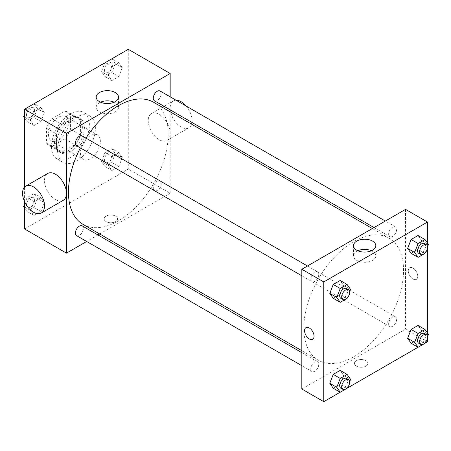 <?xml version="1.0" encoding="UTF-8"?>
<svg xmlns="http://www.w3.org/2000/svg" width="451" height="451" viewBox="0 0 451 451"><rect width="100%" height="100%" fill="white"/><g stroke="black" fill="none" stroke-linecap="round" stroke-linejoin="round"><path stroke-width="0.34" stroke-dasharray="2.25 1.69" d="M80.425 152.951A14.105 8.141 120 0 0 83.345 159.406A14.105 8.141 120 0 0 97.45 151.265A14.105 8.141 120 0 0 97.45 134.979A14.105 8.141 120 0 0 86.581 138.756A14.105 8.141 120 0 0 80.425 152.951M48.511 134.528A14.105 8.141 120 0 0 51.431 140.983A14.105 8.141 120 0 0 65.536 132.842A14.105 8.141 120 0 0 65.536 116.555A14.105 8.141 120 0 0 54.667 120.332A14.105 8.141 120 0 0 48.511 134.528M52.051 118.664L64.916 111.234A19.213 11.095 120 0 1 68.09 112.13A19.213 11.095 120 0 1 70.452 114.43L70.452 129.285A19.213 11.095 120 0 1 64.916 138.874L52.051 146.304A19.213 11.095 120 0 1 48.877 145.408A19.213 11.095 120 0 1 46.515 143.108L46.515 128.247A19.213 11.095 120 0 1 52.051 118.664L62.024 124.42L74.889 116.995L64.916 111.234M64.916 138.874L74.889 144.63L62.024 152.06L52.051 146.304M46.515 143.108L56.488 148.864L56.488 134.009L46.515 128.247M56.488 148.864A19.213 11.095 120 0 0 58.85 151.17A19.213 11.095 120 0 0 62.024 152.06M74.889 144.63A19.213 11.095 120 0 0 80.425 135.046L70.452 129.285M74.889 116.995A19.213 11.095 120 0 1 78.062 117.886A19.213 11.095 120 0 1 80.425 120.186L80.425 135.046M62.024 124.42A19.213 11.095 120 0 0 56.488 134.009M68.456 150.651A19.748 11.399 -60 0 1 58.585 151.626A19.748 11.399 -60 0 1 58.585 128.828A19.748 11.399 -60 0 1 78.327 117.423A19.748 11.399 -60 0 1 81.355 133.248A19.748 11.399 -60 0 1 68.456 150.651M70.452 151.801A19.748 11.399 120 0 0 83.35 134.398A19.748 11.399 120 0 0 80.323 118.579A19.748 11.399 120 0 0 65.107 123.867A19.748 11.399 120 0 0 56.488 143.739A19.748 11.399 120 0 0 60.581 152.776A19.748 11.399 120 0 0 70.452 151.801M80.425 120.186L70.452 114.43M51.504 146.62A26.795 15.469 120 0 0 57.051 158.887A26.795 15.469 120 0 0 83.852 143.412A26.795 15.469 120 0 0 83.852 112.468A26.795 15.469 120 0 0 63.202 119.65A26.795 15.469 120 0 0 51.504 146.62M57.486 150.07A26.795 15.469 120 0 0 63.039 162.337A26.795 15.469 120 0 0 89.834 146.868A26.795 15.469 120 0 0 89.834 115.924A26.795 15.469 120 0 0 69.183 123.106A26.795 15.469 120 0 0 57.486 150.07M122.277 157.625L118.827 166.526L111.916 170.517L108.46 165.602L111.916 156.694L118.827 152.709L122.277 157.625L118.827 166.526L111.916 170.517L108.46 165.602L111.916 156.694L118.827 152.709L122.277 157.625L115.298 153.594L111.842 162.495L104.936 166.487L101.481 161.571L104.936 152.663L111.842 148.678L115.298 153.594M122.277 67.706L118.827 76.614L111.916 80.599L108.46 75.683L111.916 66.782L118.827 62.79L122.277 67.706L118.827 76.614L111.916 80.599L108.46 75.683L111.916 66.782L118.827 62.79L122.277 67.706L115.298 63.676L111.842 72.583L104.936 76.569L101.481 71.653L104.914 62.807M128.293 49.311L128.293 169.074L24.574 228.956M24.574 201.744L24.574 187.075M44.412 202.578L40.956 211.485L34.045 215.471L30.595 210.561L34.045 201.653L40.956 197.662L44.412 202.578L40.956 211.485L34.045 215.471L30.595 210.561L34.045 201.653L40.956 197.662L44.412 202.578L37.427 198.547L33.977 207.454L27.066 211.44L24.574 207.9M44.412 112.665L40.956 121.567L34.045 125.558L30.595 120.642L34.045 111.741L40.956 107.75L44.412 112.665L40.956 121.567L34.045 125.558L30.595 120.642L34.045 111.741L40.956 107.75L44.412 112.665L37.427 108.635L33.977 117.536L27.066 121.528L24.574 117.987M170.179 111.825L170.179 193.259L128.293 169.074M170.179 193.259L99.665 233.973M97.957 234.96L86.671 241.471M106.109 221.616A6.697 3.867 0 0 0 113.41 222.456A6.697 3.867 0 0 0 117.542 218.882A6.697 3.867 0 0 0 110.845 215.014A6.697 3.867 0 0 0 104.142 218.882A6.697 3.867 0 0 0 106.109 221.616A6.697 3.867 0 0 0 113.41 222.45A6.697 3.867 0 0 0 117.542 218.876A6.697 3.867 0 0 0 110.845 215.009A6.697 3.867 0 0 0 104.142 218.876A6.697 3.867 0 0 0 106.109 221.61M83.063 224.389A70.519 40.714 120 0 0 153.582 183.67A70.519 40.714 120 0 0 153.582 102.242M85.994 138.136A70.519 40.714 120 0 0 80.357 147.911M170.179 96.824L170.179 109.858M154.434 100.765A5.643 3.258 120 0 0 160.077 97.506A5.643 3.258 120 0 0 160.077 90.995M153.267 188.095A5.643 3.258 120 0 0 154.434 190.683A5.643 3.258 120 0 0 160.077 187.424A5.643 3.258 120 0 0 160.077 180.907A5.643 3.258 120 0 0 155.73 182.418A5.643 3.258 120 0 0 153.267 188.095M76.569 235.636A5.643 3.258 120 0 0 82.206 232.378A5.643 3.258 120 0 0 82.206 225.866M82.206 135.948A5.643 3.258 -60 0 1 83.379 138.53A5.643 3.258 -60 0 1 80.915 144.213A5.643 3.258 -60 0 1 76.569 145.724M148.21 120.688A15.514 8.958 -120 0 0 154.981 136.303A15.514 8.958 -120 0 0 166.938 140.458A15.514 8.958 -120 0 0 166.938 122.542A15.514 8.958 -120 0 0 151.423 113.584A15.514 8.958 -120 0 0 148.21 120.688M63.219 200.34A15.514 8.958 60 0 1 47.705 191.382A15.514 8.958 60 0 1 47.705 173.466M176.02 100.195A15.514 8.958 -120 0 0 173.364 100.917A15.514 8.958 -120 0 0 170.151 108.02A15.514 8.958 -120 0 0 176.922 123.636A15.514 8.958 -120 0 0 188.879 127.791A15.514 8.958 -120 0 0 191.59 124.188M191.979 122.441A15.514 8.958 -120 0 0 186.224 106.086M114.182 102.197A11.157 6.444 180 0 1 118.512 107.287A11.157 6.444 180 0 1 111.622 113.24A11.157 6.444 180 0 1 99.462 111.842A11.157 6.444 180 0 1 96.193 107.287A11.157 6.444 180 0 1 100.522 102.197M303.822 327.99A70.519 40.714 120 0 0 318.423 360.27A70.519 40.714 120 0 0 388.942 319.556A70.519 40.714 120 0 0 388.942 238.128A70.519 40.714 120 0 0 334.603 257.019A70.519 40.714 120 0 0 303.822 327.99M318.739 274.417A5.643 3.258 -60 0 1 316.275 280.094A5.643 3.258 -60 0 1 311.929 281.604A5.643 3.258 -60 0 1 311.929 275.093A5.643 3.258 -60 0 1 317.572 271.835A5.643 3.258 -60 0 1 318.739 274.417M388.632 323.981A5.643 3.258 120 0 0 389.799 326.563A5.643 3.258 120 0 0 395.442 323.311A5.643 3.258 120 0 0 395.442 316.794A5.643 3.258 120 0 0 391.09 318.305A5.643 3.258 120 0 0 388.632 323.981M310.762 368.941A5.643 3.258 120 0 0 311.929 371.523A5.643 3.258 120 0 0 317.572 368.264A5.643 3.258 120 0 0 317.572 361.753A5.643 3.258 120 0 0 313.225 363.264A5.643 3.258 120 0 0 310.762 368.941M388.632 234.069A5.643 3.258 120 0 0 389.799 236.651A5.643 3.258 120 0 0 395.442 233.392A5.643 3.258 120 0 0 395.442 226.876A5.643 3.258 120 0 0 391.09 228.392A5.643 3.258 120 0 0 388.632 234.069M405.545 209.377L405.545 329.14L301.826 389.021M427.486 341.807L405.545 329.14M425.017 343.234L418.049 347.259M347.152 388.193L340.178 392.218M356.425 366.133A6.697 3.867 0 0 0 363.726 366.973A6.697 3.867 0 0 0 367.864 363.399A6.697 3.867 0 0 0 361.161 359.532A6.697 3.867 0 0 0 354.463 363.399A6.697 3.867 0 0 0 356.425 366.133A6.697 3.867 0 0 0 363.726 366.973A6.697 3.867 0 0 0 367.864 363.399A6.697 3.867 0 0 0 361.161 359.532A6.697 3.867 0 0 0 354.463 363.399A6.697 3.867 0 0 0 356.425 366.133M421.471 240.439L418.015 235.529L421.471 240.439L418.015 249.347L411.103 253.338L418.015 249.347L421.471 240.439L428.45 244.47M343.6 375.317L340.144 370.401L343.6 375.317L340.144 384.218L333.238 388.21L340.144 384.218L343.6 375.317L350.579 379.347M427.486 243.1L427.486 247.982M427.486 333.013L427.486 337.9M421.471 330.357L418.015 325.442L421.471 330.357L418.015 339.259L411.103 343.25L418.015 339.259L421.471 330.357L428.45 334.388M343.6 285.398L340.144 280.483L343.6 285.398L340.144 294.306L333.238 298.291L340.144 294.306L343.6 285.398L350.579 289.429M408.285 270.842A6.697 3.867 -120 0 0 411.211 277.585A6.697 3.867 -120 0 0 416.374 279.378A6.697 3.867 -120 0 0 416.374 271.643A6.697 3.867 -120 0 0 409.671 267.776A6.697 3.867 -120 0 0 408.285 270.842A6.697 3.867 -120 0 0 411.211 277.585A6.697 3.867 -120 0 0 416.369 279.378A6.697 3.867 -120 0 0 416.369 271.643A6.697 3.867 -120 0 0 409.671 267.776A6.697 3.867 -120 0 0 408.285 270.842M305.958 327.657L305.953 327.657A6.697 3.867 60 0 1 311.117 329.45A6.697 3.867 60 0 1 314.043 336.192A6.697 3.867 60 0 1 312.656 339.259L312.656 339.259M371.483 250.745A11.157 6.444 180 0 1 375.813 255.841A11.157 6.444 180 0 1 368.924 261.794A11.157 6.444 180 0 1 356.764 260.396A11.157 6.444 180 0 1 353.499 255.841A11.157 6.444 180 0 1 357.823 250.745M349.638 291.859L347.338 297.79M340.849 298.303A5.643 3.258 120 0 0 346.492 295.05A5.643 3.258 120 0 0 346.492 288.533M347.129 298.337L340.144 294.306M427.509 246.9L425.208 252.831M418.72 253.349A5.643 3.258 120 0 0 424.363 250.091A5.643 3.258 120 0 0 424.363 243.574M424.994 253.377L418.015 249.347M349.638 381.772L347.338 387.702M340.849 388.221A5.643 3.258 120 0 0 346.492 384.962A5.643 3.258 120 0 0 346.492 378.451M347.129 388.249L340.144 384.218M427.509 336.818L425.208 342.743M418.72 343.262A5.643 3.258 120 0 0 424.363 340.003A5.643 3.258 120 0 0 424.363 333.492M424.994 343.29L418.015 339.259M24.574 114.126L27.043 107.766M33.977 103.719L37.427 108.635M26.53 114.926A5.643 3.258 120 0 0 27.697 117.508A5.643 3.258 120 0 0 33.34 114.25A5.643 3.258 120 0 0 33.34 107.738A5.643 3.258 120 0 0 28.994 109.249A5.643 3.258 120 0 0 26.53 114.926A5.643 3.258 120 0 0 27.686 117.497A5.643 3.258 120 0 0 33.323 114.244A5.643 3.258 120 0 0 33.323 107.727A5.643 3.258 120 0 0 28.977 109.238A5.643 3.258 120 0 0 26.513 114.915M40.956 121.567L33.977 117.536M34.045 125.558L27.066 121.528M30.595 120.642L24.574 117.17M34.045 111.741L27.105 107.733M40.956 107.75L34.017 103.741M111.842 58.76L115.298 63.676M104.401 69.967A5.643 3.258 120 0 0 105.568 72.549A5.643 3.258 120 0 0 111.211 69.296A5.643 3.258 120 0 0 111.211 62.779A5.643 3.258 120 0 0 106.864 64.29A5.643 3.258 120 0 0 104.401 69.967M118.827 76.614L111.842 72.583M111.916 80.599L104.936 76.569M108.46 75.683L101.481 71.653M111.916 66.782L104.976 62.774M118.827 62.79L111.882 58.782M104.384 69.961A5.643 3.258 120 0 0 105.551 72.543A5.643 3.258 120 0 0 111.194 69.285A5.643 3.258 120 0 0 111.194 62.768A5.643 3.258 120 0 0 106.848 64.284A5.643 3.258 120 0 0 104.384 69.961M24.574 204.038L27.066 197.623L33.977 193.637L37.427 198.547M26.53 204.844A5.643 3.258 120 0 0 27.697 207.426A5.643 3.258 120 0 0 33.34 204.168A5.643 3.258 120 0 0 33.34 197.651A5.643 3.258 120 0 0 28.994 199.162A5.643 3.258 120 0 0 26.53 204.844A5.643 3.258 120 0 0 27.686 207.415A5.643 3.258 120 0 0 33.323 204.156A5.643 3.258 120 0 0 33.323 197.645A5.643 3.258 120 0 0 28.977 199.156A5.643 3.258 120 0 0 26.513 204.833M40.956 211.485L33.977 207.454M34.045 215.471L27.066 211.44M30.595 210.561L24.574 207.082M34.045 201.653L27.066 197.623M40.956 197.662L33.977 193.637M104.401 159.885A5.643 3.258 120 0 0 105.568 162.467A5.643 3.258 120 0 0 111.211 159.209A5.643 3.258 120 0 0 111.211 152.697A5.643 3.258 120 0 0 106.864 154.208A5.643 3.258 120 0 0 104.401 159.885M118.827 166.526L111.842 162.495M111.916 170.517L104.936 166.487M108.46 165.602L101.481 161.571M111.916 156.694L104.936 152.663M118.827 152.709L111.842 148.678M104.384 159.874A5.643 3.258 120 0 0 105.551 162.456A5.643 3.258 120 0 0 111.194 159.203A5.643 3.258 120 0 0 111.194 152.686A5.643 3.258 120 0 0 106.848 154.197A5.643 3.258 120 0 0 104.384 159.874M51.431 140.983L83.345 159.406M65.536 116.555L97.45 134.979M80.323 118.579L78.327 117.423M60.581 152.776L58.585 151.626M78.062 117.886L68.09 112.13M58.85 151.17L48.877 145.408M89.834 115.924L83.852 112.468M63.039 162.337L57.051 158.887M166.938 140.458L188.879 127.791M151.423 113.584L173.364 100.917M118.512 107.287L118.512 97.1M96.193 107.287L96.193 97.1M388.942 238.128L372.346 228.544M318.423 360.27L301.826 350.686M301.826 275.775L311.929 281.604M307.469 266L317.572 271.835M395.442 316.794L160.077 180.907M389.799 326.563L154.434 190.683M317.572 361.753L301.826 352.659M311.929 371.523L301.826 365.688M395.442 226.876L385.334 221.046M389.799 236.651L374.054 227.558M375.813 255.841L375.813 245.654M353.499 255.841L353.499 245.654"/><path stroke-width="0.68" d="M86.671 241.471L66.46 253.141L24.574 228.956L24.574 201.744M24.574 187.075L24.574 109.193L128.293 49.311L170.179 73.49L170.179 96.824M99.665 233.973L97.957 234.96M80.357 147.911A70.519 40.714 120 0 0 68.456 192.103A70.519 40.714 120 0 0 83.063 224.389L301.826 350.686M372.346 228.544L153.582 102.242A70.519 40.714 120 0 0 85.994 138.136M170.179 109.858L170.179 111.825M66.46 253.141L66.46 133.372L170.179 73.49M385.334 221.046L160.077 90.995A5.643 3.258 120 0 0 155.73 92.506A5.643 3.258 120 0 0 153.267 98.183A5.643 3.258 120 0 0 154.434 100.765L374.054 227.558M301.826 352.659L82.206 225.866A5.643 3.258 120 0 0 77.86 227.377A5.643 3.258 120 0 0 75.402 233.054A5.643 3.258 120 0 0 76.569 235.636L301.826 365.688M301.826 275.775L76.569 145.724A5.643 3.258 -60 0 1 76.569 139.207A5.643 3.258 -60 0 1 82.206 135.948L307.469 266M66.46 133.372L24.574 109.193M99.462 101.655A11.157 6.444 180 0 1 96.193 97.1A11.157 6.444 180 0 1 107.355 90.657A11.157 6.444 180 0 1 118.512 97.1A11.157 6.444 180 0 1 111.622 103.053A11.157 6.444 180 0 1 99.462 101.655M25.763 186.133L47.705 173.466A15.514 8.958 60 0 1 59.662 177.626A15.514 8.958 60 0 1 66.432 193.237A15.514 8.958 60 0 1 63.219 200.34L41.278 213.007A15.514 8.958 60 0 1 25.763 204.049A15.514 8.958 60 0 1 25.763 186.133A15.514 8.958 60 0 1 37.721 190.294A15.514 8.958 60 0 1 44.491 205.904A15.514 8.958 60 0 1 41.278 213.007M191.59 124.188A15.514 8.958 -120 0 0 191.979 122.441M186.224 106.086A15.514 8.958 -120 0 0 176.02 100.195M100.522 102.197A11.157 6.444 180 0 1 114.182 102.197M340.178 392.218L323.767 401.689L301.826 389.021L301.826 269.258L405.545 209.377L427.486 222.044L427.486 243.1M427.486 337.9L427.486 341.807L425.017 343.234M418.049 347.259L347.152 388.193M411.103 253.338L407.648 248.422L411.103 239.515L418.015 235.529L411.103 239.515L407.648 248.422L411.103 253.338L418.088 257.363L414.632 252.453L418.088 243.546L424.994 239.56L428.45 244.47L427.509 246.9M333.238 388.21L329.782 383.294L333.238 374.386L340.144 370.401L333.238 374.386L329.782 383.294L333.238 388.21L340.217 392.24L336.762 387.324L340.217 378.417L347.129 374.431L350.579 379.347L349.638 381.772M427.486 247.982L427.486 333.013M323.767 401.689L323.767 281.926L427.486 222.044M411.103 343.25L407.648 338.335L411.103 329.433L418.015 325.442L411.103 329.433L407.648 338.335L411.103 343.25L418.088 347.281L414.632 342.365L418.088 333.464L424.994 329.472L428.45 334.388L427.509 336.818M333.238 298.291L329.782 293.375L333.238 284.474L340.144 280.483L333.238 284.474L329.782 293.375L333.238 298.291L340.217 302.322L336.762 297.406L340.217 288.505L347.129 284.513L350.579 289.429L349.638 291.859M323.767 281.926L301.826 269.258M356.764 250.209A11.157 6.444 180 0 1 353.499 245.654A11.157 6.444 180 0 1 364.656 239.21A11.157 6.444 180 0 1 375.813 245.654A11.157 6.444 180 0 1 368.924 251.602A11.157 6.444 180 0 1 356.764 250.209M314.043 336.192A6.697 3.867 60 0 1 312.656 339.259A6.697 3.867 60 0 1 305.953 335.392A6.697 3.867 60 0 1 305.953 327.657A6.697 3.867 60 0 1 311.117 329.45A6.697 3.867 60 0 1 314.043 336.192M312.656 339.259A6.697 3.867 60 0 1 305.958 335.392A6.697 3.867 60 0 1 305.958 327.657M357.823 250.745A11.157 6.444 180 0 1 371.483 250.745M347.338 297.79L347.129 298.337L340.217 302.322M348.488 289.683L346.492 288.533A5.643 3.258 120 0 0 342.146 290.044A5.643 3.258 120 0 0 339.682 295.721A5.643 3.258 120 0 0 340.849 298.303L342.845 299.458A5.643 3.258 120 0 0 348.488 296.2A5.643 3.258 120 0 0 348.488 289.683A5.643 3.258 120 0 0 344.141 291.194A5.643 3.258 120 0 0 341.678 296.871A5.643 3.258 120 0 0 342.845 299.458M336.762 297.406L329.782 293.375M340.217 288.505L333.238 284.474M347.129 284.513L340.144 280.483M425.208 252.831L424.994 253.377L418.088 257.363M426.358 244.73L424.363 243.574A5.643 3.258 120 0 0 420.016 245.085A5.643 3.258 120 0 0 417.553 250.767A5.643 3.258 120 0 0 418.72 253.349L420.715 254.499A5.643 3.258 120 0 0 426.358 251.241A5.643 3.258 120 0 0 426.358 244.73A5.643 3.258 120 0 0 422.006 246.24A5.643 3.258 120 0 0 419.548 251.917A5.643 3.258 120 0 0 420.715 254.499M414.632 252.453L407.648 248.422M418.088 243.546L411.103 239.515M424.994 239.56L418.015 235.529M347.338 387.702L347.129 388.249L340.217 392.24M348.488 379.601L346.492 378.451A5.643 3.258 120 0 0 342.146 379.962A5.643 3.258 120 0 0 339.682 385.639A5.643 3.258 120 0 0 340.849 388.221L342.845 389.371A5.643 3.258 120 0 0 348.488 386.112A5.643 3.258 120 0 0 348.488 379.601A5.643 3.258 120 0 0 344.141 381.112A5.643 3.258 120 0 0 341.678 386.789A5.643 3.258 120 0 0 342.845 389.371M336.762 387.324L329.782 383.294M340.217 378.417L333.238 374.386M347.129 374.431L340.144 370.401M425.208 342.743L424.994 343.29L418.088 347.281M426.358 334.642L424.363 333.492A5.643 3.258 120 0 0 420.016 335.003A5.643 3.258 120 0 0 417.553 340.68A5.643 3.258 120 0 0 418.72 343.262L420.715 344.417A5.643 3.258 120 0 0 426.358 341.159A5.643 3.258 120 0 0 426.358 334.642A5.643 3.258 120 0 0 422.006 336.153A5.643 3.258 120 0 0 419.548 341.83A5.643 3.258 120 0 0 420.715 344.417M414.632 342.365L407.648 338.335M418.088 333.464L411.103 329.433M424.994 329.472L418.015 325.442M24.574 117.987L23.61 116.612L24.574 114.126M27.043 107.766L34.017 103.741M24.574 117.17L23.61 116.612M104.914 62.807L111.882 58.782M24.574 207.9L23.61 206.53L24.574 204.038M24.574 207.082L23.61 206.53"/></g></svg>
